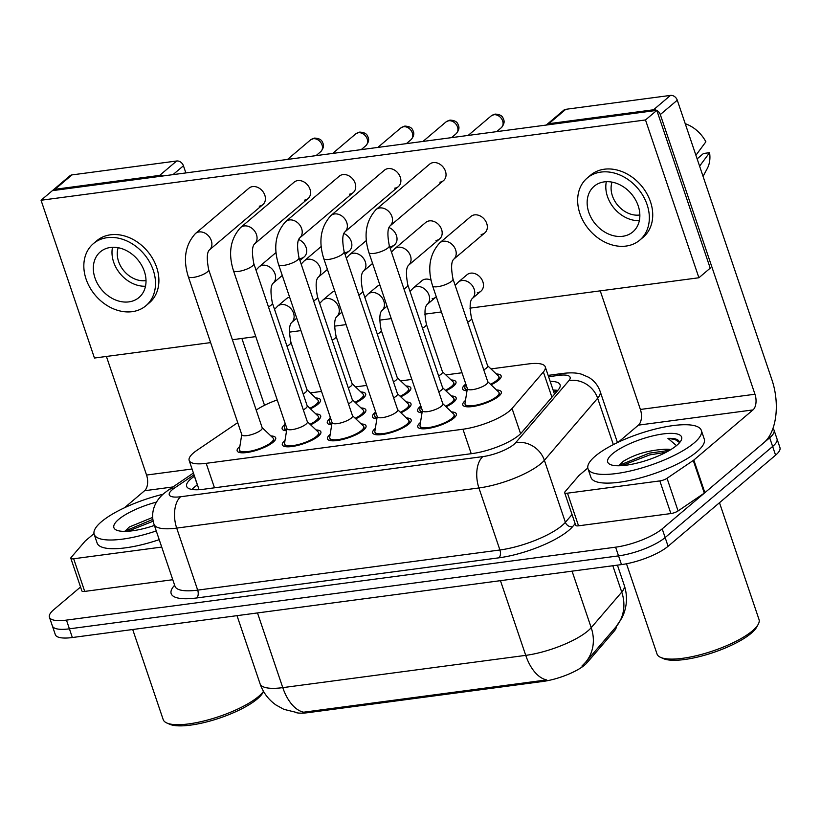<?xml version="1.0" encoding="UTF-8"?>
<svg xmlns="http://www.w3.org/2000/svg" width="821" height="821" viewBox="0 0 821 821"><rect width="100%" height="100%" fill="white"/><g stroke="black" fill="none" stroke-linecap="round" stroke-linejoin="round"><path stroke-width="1.23" d="M315.675 397.959A20.34 5.675 161.3 0 1 320.518 399.878A20.34 5.675 161.3 0 1 318.045 404.168A20.34 5.675 161.3 0 1 310.441 408.807M360.83 391.966A20.34 5.675 161.3 0 1 365.673 393.875A20.34 5.675 161.3 0 1 363.2 398.175A20.34 5.675 161.3 0 1 355.596 402.803M405.985 385.962A20.34 5.675 161.3 0 1 410.828 387.881A20.34 5.675 161.3 0 1 408.355 392.171A20.34 5.675 161.3 0 1 400.751 396.81M451.14 379.969A20.34 5.675 161.3 0 1 455.983 381.888A20.34 5.675 161.3 0 1 453.51 386.178A20.34 5.675 161.3 0 1 445.906 390.817M467.005 390.827A20.34 5.675 161.3 0 1 462.613 388.928A20.34 5.675 161.3 0 1 465.086 384.639A20.34 5.675 161.3 0 1 465.291 384.464M496.295 373.966A20.34 5.675 161.3 0 1 501.138 375.885A20.34 5.675 161.3 0 1 498.665 380.174A20.34 5.675 161.3 0 1 491.061 384.813M331.705 424.806A20.34 5.675 161.3 0 1 327.312 422.907A20.34 5.675 161.3 0 1 329.785 418.618A20.34 5.675 161.3 0 1 330.001 418.443M361.004 407.945A20.34 5.675 161.3 0 1 365.848 409.864A20.34 5.675 161.3 0 1 363.375 414.153A20.34 5.675 161.3 0 1 355.77 418.792M376.86 418.802A20.34 5.675 161.3 0 1 372.467 416.914A20.34 5.675 161.3 0 1 374.951 412.614A20.34 5.675 161.3 0 1 375.156 412.44M406.159 401.951A20.34 5.675 161.3 0 1 411.003 403.87A20.34 5.675 161.3 0 1 408.53 408.16A20.34 5.675 161.3 0 1 400.925 412.799M422.015 412.809A20.34 5.675 161.3 0 1 417.632 410.911A20.34 5.675 161.3 0 1 420.106 406.621A20.34 5.675 161.3 0 1 420.311 406.446M451.314 395.958A20.34 5.675 161.3 0 1 456.158 397.867A20.34 5.675 161.3 0 1 453.685 402.157A20.34 5.675 161.3 0 1 446.08 406.795M286.55 430.799A20.34 5.675 161.3 0 1 282.157 428.901A20.34 5.675 161.3 0 1 284.63 424.611A20.34 5.675 161.3 0 1 284.846 424.436M315.849 413.948A20.34 5.675 161.3 0 1 320.693 415.867A20.34 5.675 161.3 0 1 318.22 420.157A20.34 5.675 161.3 0 1 310.605 424.796M496.469 389.954A20.34 5.675 161.3 0 1 501.313 391.874A20.34 5.675 161.3 0 1 498.84 396.163A20.34 5.675 161.3 0 1 477.955 405.492A20.34 5.675 161.3 0 1 462.787 404.917A20.34 5.675 161.3 0 1 465.261 400.627A20.34 5.675 161.3 0 1 465.466 400.453M270.868 435.93A20.34 5.675 161.3 0 1 275.702 437.85A20.34 5.675 161.3 0 1 273.229 442.139A20.34 5.675 161.3 0 1 252.355 451.468A20.34 5.675 161.3 0 1 237.177 450.893A20.34 5.675 161.3 0 1 239.65 446.603A20.34 5.675 161.3 0 1 239.865 446.429M316.023 429.937A20.34 5.675 161.3 0 1 320.867 431.846A20.34 5.675 161.3 0 1 318.384 436.146A20.34 5.675 161.3 0 1 297.51 445.464A20.34 5.675 161.3 0 1 282.332 444.89A20.34 5.675 161.3 0 1 284.805 440.6A20.34 5.675 161.3 0 1 285.02 440.425M361.178 423.934A20.34 5.675 161.3 0 1 366.022 425.853A20.34 5.675 161.3 0 1 363.549 430.142A20.34 5.675 161.3 0 1 342.665 439.471A20.34 5.675 161.3 0 1 327.487 438.896A20.34 5.675 161.3 0 1 329.96 434.607A20.34 5.675 161.3 0 1 330.175 434.432M406.333 417.94A20.34 5.675 161.3 0 1 411.177 419.859A20.34 5.675 161.3 0 1 408.704 424.149A20.34 5.675 161.3 0 1 387.82 433.467A20.34 5.675 161.3 0 1 372.642 432.893A20.34 5.675 161.3 0 1 375.115 428.603A20.34 5.675 161.3 0 1 375.33 428.429M451.488 411.937A20.34 5.675 161.3 0 1 456.332 413.856A20.34 5.675 161.3 0 1 453.859 418.146A20.34 5.675 161.3 0 1 432.975 427.474A20.34 5.675 161.3 0 1 417.797 426.899A20.34 5.675 161.3 0 1 420.28 422.61A20.34 5.675 161.3 0 1 420.485 422.435M237.721 422.63L196.937 450.329A35.888 10.016 -18.7 0 0 193.54 452.884A35.888 10.016 -18.7 0 0 189.169 460.458A35.888 10.016 -18.7 0 0 206.194 463.331L462.952 429.229A35.888 10.016 -18.7 0 0 512.047 408.478L543.379 371.964A35.888 10.016 -18.7 0 0 545.247 366.833A35.888 10.016 -18.7 0 0 528.221 363.96L490.968 368.906M295.365 712.433A32.296 9.01 -18.7 0 0 307.752 712.69L542.814 681.471A32.296 9.01 -18.7 0 0 587.005 662.793L614.426 630.846A32.296 9.01 -18.7 0 0 616.202 626.608M277.221 399.93A35.888 10.016 -18.7 0 0 256.203 410.069M462.007 372.755L445.813 374.91M411.834 379.415L400.658 380.903M366.679 385.418L355.503 386.907M321.524 391.412L310.348 392.9M297.223 712.628L283.892 709.344L275.989 704.993C268.436 699.636 263.13 692.575 260.072 683.801A47.854 13.352 -18.7 0 0 282.773 687.639A41.871 23.183 82.4 0 0 303.678 712.197L546.642 679.921A41.871 23.183 -97.6 0 1 525.738 655.363A47.854 13.352 -18.7 0 0 587.867 630.938A47.854 13.352 -18.7 0 0 591.202 627.685L621.743 592.095A47.854 13.352 -18.7 0 0 624.237 585.25L617.423 565.125M772.869 428.634A35.888 10.016 161.3 0 1 774.059 430.194A35.888 10.016 161.3 0 1 769.688 437.767L662.198 528.857L665.143 537.56A35.888 10.016 161.3 0 1 618.541 555.879L69.405 628.824A35.888 10.016 161.3 0 1 52.38 625.941A35.888 10.016 161.3 0 0 69.405 628.824L618.541 555.879A35.888 10.016 161.3 0 0 665.143 537.56L772.633 446.47L665.143 537.56L668.089 546.273A35.888 10.016 161.3 0 1 621.487 564.591L72.351 637.527A35.888 10.016 161.3 0 1 55.325 634.654L49.434 617.238A35.888 10.016 161.3 0 1 53.796 609.664L80.54 587.005M774.059 430.194L777.005 438.896A35.888 10.016 161.3 0 1 772.633 446.47A35.888 10.016 161.3 0 0 777.005 438.896L779.95 447.609A35.888 10.016 161.3 0 1 775.588 455.173L668.089 546.273M581.904 666.067L585.496 662.393A41.871 36.381 -139.4 0 0 591.202 627.685L572.063 571.149M194.495 476.18L194.403 476.242A35.888 10.016 -18.7 0 0 191.006 478.797A35.888 10.016 -18.7 0 0 186.644 486.371A35.888 10.016 -18.7 0 0 203.659 489.244L472.291 453.561A35.888 10.016 -18.7 0 0 521.397 432.8L558.208 389.913A35.888 10.016 -18.7 0 0 560.076 384.782A35.888 10.016 -18.7 0 0 550.173 381.375M191.909 489.439A35.888 10.016 161.3 0 1 193.951 487.5A35.888 10.016 161.3 0 1 197.348 484.944L197.44 484.883M662.198 528.857A35.888 10.016 161.3 0 1 615.596 547.176L66.46 620.112A35.888 10.016 161.3 0 1 49.434 617.238M553.118 390.078A35.888 10.016 161.3 0 1 557.777 390.416M422.374 410.562L420.013 425.381A17.949 5.008 -18.7 0 0 420.065 426.13A17.949 5.008 -18.7 0 0 433.457 426.633A17.949 5.008 -18.7 0 0 451.878 418.412A17.949 5.008 -18.7 0 0 454.064 414.626A17.949 5.008 -18.7 0 0 453.654 414L442.776 403.655M422.446 410.767A10.765 3.007 -18.7 0 0 430.481 411.075A10.765 3.007 -18.7 0 0 441.534 406.138A10.765 3.007 -18.7 0 0 442.847 403.87L389.287 245.643A10.765 3.007 -18.7 0 1 387.984 247.921A10.765 3.007 -18.7 0 1 374.571 253.33A10.765 3.007 -18.7 0 1 368.896 252.55L422.446 410.767M467.354 388.579L464.994 403.398A17.949 5.008 -18.7 0 0 465.045 404.148A17.949 5.008 -18.7 0 0 478.438 404.65A17.949 5.008 -18.7 0 0 496.859 396.43A17.949 5.008 -18.7 0 0 499.045 392.643A17.949 5.008 -18.7 0 0 498.634 392.007L487.756 381.673M467.426 388.785A10.765 3.007 -18.7 0 0 475.462 389.092A10.765 3.007 -18.7 0 0 486.514 384.156A10.765 3.007 -18.7 0 0 487.828 381.878L452.987 278.945A10.765 3.007 -18.7 0 1 451.673 281.213A10.765 3.007 -18.7 0 1 438.26 286.621A10.765 3.007 -18.7 0 1 432.585 285.841L467.426 388.785M465.507 383.109L464.819 387.409A17.949 5.008 -18.7 0 0 464.881 388.159A17.949 5.008 -18.7 0 0 467.19 389.636M490.496 384.279A17.949 5.008 -18.7 0 0 496.684 380.441A17.949 5.008 -18.7 0 0 498.87 376.654A17.949 5.008 -18.7 0 0 498.46 376.028L487.582 365.684M483.764 369.881A10.765 3.007 -18.7 0 0 486.34 368.167A10.765 3.007 -18.7 0 0 487.653 365.899L471.521 318.23A10.765 3.007 -18.7 0 1 470.207 320.508A10.765 3.007 -18.7 0 1 467.631 322.222M377.219 416.565L374.858 431.384A17.949 5.008 -18.7 0 0 374.91 432.133A17.949 5.008 -18.7 0 0 388.302 432.636A17.949 5.008 -18.7 0 0 406.723 424.406A17.949 5.008 -18.7 0 0 408.909 420.619A17.949 5.008 -18.7 0 0 408.499 419.993L397.621 409.658M377.291 416.77A10.765 3.007 -18.7 0 0 385.326 417.078A10.765 3.007 -18.7 0 0 396.379 412.132A10.765 3.007 -18.7 0 0 397.692 409.864L344.132 251.647A10.765 3.007 -18.7 0 1 342.819 253.915A10.765 3.007 -18.7 0 1 329.416 259.323A10.765 3.007 -18.7 0 1 323.741 258.543L377.291 416.77M332.064 422.558L329.703 437.377A17.949 5.008 -18.7 0 0 329.755 438.127A17.949 5.008 -18.7 0 0 343.147 438.63A17.949 5.008 -18.7 0 0 361.568 430.409A17.949 5.008 -18.7 0 0 363.754 426.622A17.949 5.008 -18.7 0 0 363.334 425.996L352.466 415.652M332.136 422.764A10.765 3.007 -18.7 0 0 340.171 423.072A10.765 3.007 -18.7 0 0 351.224 418.135A10.765 3.007 -18.7 0 0 352.537 415.867L298.977 257.64A10.765 3.007 -18.7 0 1 297.664 259.908A10.765 3.007 -18.7 0 1 284.251 265.327A10.765 3.007 -18.7 0 1 278.576 264.547L332.136 422.764M286.909 428.562L284.548 443.371A17.949 5.008 -18.7 0 0 284.6 444.12A17.949 5.008 -18.7 0 0 297.992 444.633A17.949 5.008 -18.7 0 0 316.413 436.403A17.949 5.008 -18.7 0 0 318.599 432.616A17.949 5.008 -18.7 0 0 318.179 431.99L307.311 421.655M286.981 428.767A10.765 3.007 -18.7 0 0 295.016 429.065A10.765 3.007 -18.7 0 0 306.069 424.129A10.765 3.007 -18.7 0 0 307.382 421.861L253.822 263.644A10.765 3.007 -18.7 0 1 252.509 265.912A10.765 3.007 -18.7 0 1 239.096 271.32A10.765 3.007 -18.7 0 1 233.421 270.54L286.981 428.767M241.754 434.555L239.393 449.374A17.949 5.008 -18.7 0 0 239.445 450.124A17.949 5.008 -18.7 0 0 252.837 450.626A17.949 5.008 -18.7 0 0 271.258 442.406A17.949 5.008 -18.7 0 0 273.444 438.619A17.949 5.008 -18.7 0 0 273.024 437.983L262.156 427.649M241.826 434.761A10.765 3.007 -18.7 0 0 249.861 435.068A10.765 3.007 -18.7 0 0 260.914 430.132A10.765 3.007 -18.7 0 0 262.217 427.854L208.667 269.637A10.765 3.007 -18.7 0 1 207.354 271.905A10.765 3.007 -18.7 0 1 193.941 277.324A10.765 3.007 -18.7 0 1 188.266 276.544L241.826 434.761M420.526 405.102L419.839 409.392A17.949 5.008 -18.7 0 0 419.89 410.141A17.949 5.008 -18.7 0 0 422.21 411.619M445.516 406.262A17.949 5.008 -18.7 0 0 451.704 402.423A17.949 5.008 -18.7 0 0 453.89 398.637A17.949 5.008 -18.7 0 0 453.479 398.011L442.601 387.676M438.783 391.863A10.765 3.007 -18.7 0 0 441.359 390.149A10.765 3.007 -18.7 0 0 442.673 387.881L407.821 284.938A10.765 3.007 -18.7 0 1 406.518 287.206A10.765 3.007 -18.7 0 1 403.942 288.92M375.371 411.095L374.684 415.395A17.949 5.008 -18.7 0 0 374.735 416.144A17.949 5.008 -18.7 0 0 377.055 417.612M400.361 412.265A17.949 5.008 -18.7 0 0 406.549 408.417A17.949 5.008 -18.7 0 0 408.735 404.64A17.949 5.008 -18.7 0 0 408.324 404.004L397.446 393.67M393.628 397.867A10.765 3.007 -18.7 0 0 396.204 396.153A10.765 3.007 -18.7 0 0 397.518 393.875L362.666 290.932A10.765 3.007 -18.7 0 1 361.363 293.21A10.765 3.007 -18.7 0 1 358.787 294.924M330.216 417.089L329.529 421.389A17.949 5.008 -18.7 0 0 329.58 422.138A17.949 5.008 -18.7 0 0 331.9 423.615M355.206 418.258A17.949 5.008 -18.7 0 0 361.394 414.42A17.949 5.008 -18.7 0 0 363.58 410.633A17.949 5.008 -18.7 0 0 363.169 410.007L352.291 399.673M348.473 403.86A10.765 3.007 -18.7 0 0 351.049 402.146A10.765 3.007 -18.7 0 0 352.363 399.878L317.511 296.935A10.765 3.007 -18.7 0 1 316.208 299.203A10.765 3.007 -18.7 0 1 313.632 300.917M445.341 390.283A17.949 5.008 -18.7 0 0 451.529 386.434A17.949 5.008 -18.7 0 0 453.715 382.648A17.949 5.008 -18.7 0 0 453.305 382.022L442.427 371.687M438.609 375.885A10.765 3.007 -18.7 0 0 441.185 374.16A10.765 3.007 -18.7 0 0 442.498 371.892L426.366 324.233A10.765 3.007 -18.7 0 1 425.052 326.501A10.765 3.007 -18.7 0 1 422.476 328.215M161.716 547.073L73.664 558.762L84.707 591.407A5.983 1.673 161.3 0 1 81.874 590.935L70.822 558.29A5.983 1.673 -18.7 0 0 73.664 558.762M172.769 579.718L84.707 591.407M52.975 190.164L69.939 175.786A5.983 4.69 49.7 0 1 71.971 174.904L54.997 189.292A5.983 4.69 -130.3 0 0 52.975 190.164A5.983 4.69 -130.3 0 0 52.503 190.646M162.845 175.981A5.983 4.69 -130.3 0 0 159.685 175.386L176.659 160.998L71.971 174.904M176.659 160.998A5.983 4.69 49.7 0 1 183.442 165.78L172.995 174.637M264.516 405.297L241.887 338.457M185.864 172.933L183.442 165.78M159.685 175.386L54.997 189.292M106.412 356.447L146.559 475.051A11.966 6.619 -97.6 0 1 144.588 490.722L124.464 507.778M93.994 533.599L85.425 540.854A5.983 1.673 -18.7 0 0 85.015 541.265L71.14 557.428A5.983 1.673 -18.7 0 0 70.822 558.29M659.838 480.911A5.983 1.673 -18.7 0 0 667.042 478.284L693.263 460.468A5.983 1.673 -18.7 0 0 693.827 460.047L704.88 492.692A5.983 1.673 161.3 0 1 704.305 493.113L678.084 510.929A5.983 1.673 161.3 0 1 670.89 513.556L659.838 480.911L567.485 493.175L578.538 525.82A5.983 1.673 161.3 0 1 575.706 525.337L564.653 492.692A5.983 1.673 -18.7 0 0 567.485 493.175M670.89 513.556L578.538 525.82M704.88 492.692L764.033 442.56A47.854 26.488 82.4 0 0 771.935 379.856L677.274 100.193L660.3 114.571L754.961 394.234A11.966 6.619 -97.6 0 1 752.98 409.915L693.827 460.047M546.796 124.576L563.77 110.188A5.983 4.69 49.7 0 1 565.802 109.306L548.828 123.694A5.983 4.69 -130.3 0 0 546.796 124.576A5.983 4.69 -130.3 0 0 546.334 125.049M656.677 110.394A5.983 4.69 -130.3 0 0 653.516 109.788L670.49 95.4L565.802 109.306M670.49 95.4A5.983 4.69 49.7 0 1 677.274 100.193M653.516 109.788L548.828 123.694M600.243 290.85L640.39 409.453A11.966 6.619 -97.6 0 1 638.42 425.134L618.295 442.18M660.3 114.571A5.983 4.69 -130.3 0 0 656.851 110.486M587.815 468.011L579.257 475.267A5.983 1.673 -18.7 0 0 578.846 475.667L564.961 491.841A5.983 1.673 -18.7 0 0 564.653 492.692M156.257 530.941A59.82 16.687 161.3 0 1 94.179 534.338A59.82 16.687 161.3 0 1 101.455 521.725A59.82 16.687 161.3 0 1 162.999 494.263M159.202 539.654A59.82 16.687 161.3 0 1 97.124 543.05L94.179 534.338M263.49 691.354A53.837 15.024 161.3 0 1 258.636 696.424A53.837 15.024 161.3 0 1 210.833 719.124A53.837 15.024 161.3 0 1 166.796 722.983A53.837 15.024 161.3 0 1 163.194 719.586L132.704 629.512M263.551 691.467L262.884 692.678A51.446 14.347 161.3 0 1 257.394 698.866A51.446 14.347 161.3 0 1 211.715 720.551A51.446 14.347 161.3 0 1 169.639 724.235L166.796 722.983M152.675 517.404L129.328 526.99L124.833 531.372M154.399 525.45A39.008 10.878 161.3 0 1 116.49 530.12A39.008 10.878 161.3 0 1 118.635 519.436A39.008 10.878 161.3 0 1 156.503 502.103M153.168 521.202L127.881 531.249M152.86 519.395L124.977 531.084M694.043 443.012A59.82 16.687 161.3 0 1 632.632 470.433A59.82 16.687 161.3 0 1 588 468.75A59.82 16.687 161.3 0 1 595.276 456.127A59.82 16.687 161.3 0 1 656.697 428.706A59.82 16.687 161.3 0 1 701.319 430.389A59.82 16.687 161.3 0 1 694.043 443.012M701.319 430.389L704.264 439.091A59.82 16.687 161.3 0 1 696.988 451.714A59.82 16.687 161.3 0 1 635.577 479.136A59.82 16.687 161.3 0 1 590.956 477.453L588 468.75M719.483 502.709L759.004 619.475A53.837 15.024 161.3 0 1 758.204 624.35A53.837 15.024 161.3 0 1 752.457 630.836A53.837 15.024 161.3 0 1 704.654 653.526A53.837 15.024 161.3 0 1 660.618 657.385A53.837 15.024 161.3 0 1 657.026 653.998L626.485 563.76M758.204 624.35L756.716 627.08A51.446 14.347 161.3 0 1 751.225 633.268A51.446 14.347 161.3 0 1 705.547 654.963A51.446 14.347 161.3 0 1 663.46 658.647L660.618 657.385M669.782 450.216L662.691 449.426C647.42 450.575 634.243 454.567 623.16 461.402L618.654 465.774M612.456 453.849A39.008 10.878 161.3 0 1 657.754 434.812A39.008 10.878 161.3 0 1 681.03 440.6A39.008 10.878 161.3 0 1 676.863 445.29A39.008 10.878 161.3 0 1 642.227 461.73A39.008 10.878 161.3 0 1 610.321 464.532A39.008 10.878 161.3 0 1 612.456 453.849M679.275 442.981L679.224 441.667M679.316 442.037C678.659 439.358 674.862 438.137 667.935 438.352L676.473 445.618M662.691 449.426A27.042 7.543 161.3 0 1 670.767 449.621M666.139 452.248L649.832 454.875L621.713 465.661M679.326 442.365L675.057 439.492L667.935 438.352M669.495 450.39L649.247 453.151L618.808 465.486M289.639 297.212A10.765 8.446 -130.3 0 0 286.396 298.731L277.683 306.11A10.765 8.446 49.7 0 1 281.336 304.529A10.765 8.446 49.7 0 1 281.901 304.478A10.765 8.446 49.7 0 1 292.687 311.2A10.765 8.446 49.7 0 1 291.609 322.53L296.74 318.189M334.794 291.219A10.765 8.446 -130.3 0 0 331.551 292.728L322.838 300.117A10.765 8.446 49.7 0 1 326.491 298.536A10.765 8.446 49.7 0 1 327.056 298.475A10.765 8.446 49.7 0 1 337.841 305.196A10.765 8.446 49.7 0 1 336.774 316.537L341.895 312.196M379.949 285.215A10.765 8.446 -130.3 0 0 376.706 286.734L367.993 294.113A10.765 8.446 49.7 0 1 371.646 292.533A10.765 8.446 49.7 0 1 372.211 292.481A10.765 8.446 49.7 0 1 382.997 299.203A10.765 8.446 49.7 0 1 381.929 310.543L387.05 306.192M431.025 280.156A10.765 8.446 -130.3 0 0 425.514 279.15A10.765 8.446 -130.3 0 0 421.861 280.731L413.158 288.12A10.765 8.446 49.7 0 1 416.801 286.539A10.765 8.446 49.7 0 1 417.366 286.478A10.765 8.446 49.7 0 1 428.152 293.21A10.765 8.446 49.7 0 1 427.084 304.54L435.787 297.161A10.765 8.446 -130.3 0 0 436.269 296.72M470.669 273.157A10.765 8.446 -130.3 0 0 467.026 274.737L458.313 282.116A10.765 8.446 49.7 0 1 461.956 280.536A10.765 8.446 49.7 0 1 462.521 280.484A10.765 8.446 49.7 0 1 473.307 287.206A10.765 8.446 49.7 0 1 472.239 298.546L480.942 291.168A10.765 8.446 -130.3 0 0 481.865 279.54A10.765 8.446 -130.3 0 0 470.669 273.157M429.383 220.88A10.765 8.446 -130.3 0 0 425.73 222.45L394.614 248.825A10.765 8.446 49.7 0 1 398.257 247.244A10.765 8.446 49.7 0 1 398.821 247.193A10.765 8.446 49.7 0 1 409.617 253.915A10.765 8.446 49.7 0 1 408.54 265.245L439.656 238.88A10.765 8.446 -130.3 0 0 440.579 227.253A10.765 8.446 -130.3 0 0 429.383 220.88M259.251 206.174A10.765 8.446 -130.3 0 0 262.894 204.593A10.765 8.446 -130.3 0 0 263.818 192.966A10.765 8.446 -130.3 0 0 252.622 186.593A10.765 8.446 -130.3 0 0 248.979 188.163L195.46 233.523A10.765 8.446 49.7 0 1 199.103 231.943A10.765 8.446 49.7 0 1 199.667 231.891A10.765 8.446 49.7 0 1 210.453 238.613A10.765 8.446 49.7 0 1 209.386 249.943C206.871 252.396 206.635 258.954 208.667 269.637M304.406 200.18A10.765 8.446 -130.3 0 0 308.049 198.6A10.765 8.446 -130.3 0 0 308.973 186.972A10.765 8.446 -130.3 0 0 297.777 180.589A10.765 8.446 -130.3 0 0 294.134 182.17L240.615 227.52A10.765 8.446 49.7 0 1 244.258 225.949A10.765 8.446 49.7 0 1 244.822 225.888A10.765 8.446 49.7 0 1 255.608 232.61A10.765 8.446 49.7 0 1 254.541 243.95C252.026 246.392 251.79 252.96 253.822 263.644M349.561 194.177A10.765 8.446 -130.3 0 0 353.204 192.596A10.765 8.446 -130.3 0 0 354.128 180.969A10.765 8.446 -130.3 0 0 342.932 174.596A10.765 8.446 -130.3 0 0 339.289 176.176L285.77 221.526A10.765 8.446 49.7 0 1 289.413 219.946A10.765 8.446 49.7 0 1 289.977 219.895A10.765 8.446 49.7 0 1 300.773 226.617A10.765 8.446 49.7 0 1 299.696 237.946C297.181 240.399 296.945 246.957 298.977 257.64M394.716 188.183A10.765 8.446 -130.3 0 0 398.37 186.603A10.765 8.446 -130.3 0 0 399.283 174.976A10.765 8.446 -130.3 0 0 388.087 168.592A10.765 8.446 -130.3 0 0 384.444 170.173L330.925 215.533A10.765 8.446 49.7 0 1 334.568 213.953A10.765 8.446 49.7 0 1 335.132 213.891A10.765 8.446 49.7 0 1 345.928 220.613A10.765 8.446 49.7 0 1 344.851 231.953C342.347 234.396 342.1 240.964 344.132 251.647M474.538 214.876A10.765 8.446 -130.3 0 0 470.885 216.457L439.769 242.821A10.765 8.446 49.7 0 1 443.422 241.251A10.765 8.446 49.7 0 1 443.987 241.189A10.765 8.446 49.7 0 1 454.772 247.911A10.765 8.446 49.7 0 1 453.695 259.251L484.811 232.887A10.765 8.446 -130.3 0 0 485.734 221.26A10.765 8.446 -130.3 0 0 474.538 214.876M439.871 182.18A10.765 8.446 -130.3 0 0 443.525 180.599A10.765 8.446 -130.3 0 0 444.438 168.972A10.765 8.446 -130.3 0 0 433.242 162.599A10.765 8.446 -130.3 0 0 429.599 164.179L376.08 209.529A10.765 8.446 49.7 0 1 379.723 207.949A10.765 8.446 49.7 0 1 380.287 207.898A10.765 8.446 49.7 0 1 391.083 214.62A10.765 8.446 49.7 0 1 390.006 225.949C387.502 228.402 387.255 234.97 389.287 245.643M432.144 298.741A10.765 8.446 -130.3 0 0 435.787 297.161M300.537 258.461A10.765 8.446 -130.3 0 0 304.191 256.881A10.765 8.446 -130.3 0 0 306.192 247.726A10.765 8.446 -130.3 0 0 298.741 239.568M390.858 246.464A10.765 8.446 -130.3 0 0 394.501 244.884A10.765 8.446 -130.3 0 0 396.512 235.73A10.765 8.446 -130.3 0 0 389.051 227.571M481.168 234.467A10.765 8.446 -130.3 0 0 484.811 232.887M469.899 308.162L698.907 277.755L645.501 119.958L41.05 200.252L94.456 358.038L210.628 342.603M232.384 339.72L255.783 336.61M289.279 332.156L300.938 330.606M334.434 326.163L346.103 324.613M379.589 320.159L391.258 318.61M424.744 314.166L441.421 311.949M436.013 240.461A10.765 8.446 -130.3 0 0 439.656 238.88M345.692 252.458A10.765 8.446 -130.3 0 0 349.346 250.877A10.765 8.446 -130.3 0 0 351.347 241.733A10.765 8.446 -130.3 0 0 343.896 233.564M477.299 292.748A10.765 8.446 -130.3 0 0 480.942 291.168M698.907 277.755L710.216 268.159L656.81 110.373L52.37 190.657L41.05 200.252M645.501 119.958L656.81 110.373M110.455 247.47A29.905 23.47 -130.3 0 0 100.336 251.852A29.905 23.47 -130.3 0 0 97.781 284.158A29.905 23.47 -130.3 0 0 128.876 301.882A29.905 23.47 -130.3 0 0 139.006 297.489A29.905 23.47 -130.3 0 0 141.561 265.193A29.905 23.47 -130.3 0 0 110.455 247.47M112.508 247.295A29.905 23.47 -130.3 0 0 145.502 286.231M118.173 247.716A23.922 18.78 -130.3 0 0 123.889 270.848A23.922 18.78 -130.3 0 0 145.707 280.618A23.922 18.78 -130.3 0 0 146.015 280.566M145.964 305.699L149.36 302.826A40.67 31.916 -130.3 0 0 152.839 258.902A40.67 31.916 -130.3 0 0 110.537 234.796A40.67 31.916 -130.3 0 0 96.765 240.769L93.368 243.642A40.67 31.916 -130.3 0 0 89.9 287.566A40.67 31.916 -130.3 0 0 132.191 311.672A40.67 31.916 -130.3 0 0 145.964 305.699A40.67 31.916 -130.3 0 0 149.443 261.776A40.67 31.916 -130.3 0 0 107.141 237.68A40.67 31.916 -130.3 0 0 93.368 243.642M604.287 181.872A29.905 23.47 -130.3 0 0 594.158 186.264A29.905 23.47 -130.3 0 0 591.602 218.56A29.905 23.47 -130.3 0 0 622.708 236.284A29.905 23.47 -130.3 0 0 632.837 231.902A29.905 23.47 -130.3 0 0 635.392 199.595A29.905 23.47 -130.3 0 0 604.287 181.872M606.329 181.698A29.905 23.47 -130.3 0 0 639.333 220.644M612.004 182.118A23.922 18.78 -130.3 0 0 617.72 205.25A23.922 18.78 -130.3 0 0 639.538 215.02A23.922 18.78 -130.3 0 0 639.846 214.979M639.795 240.112L643.192 237.238A40.67 31.916 -130.3 0 0 646.661 193.304A40.67 31.916 -130.3 0 0 604.369 169.208A40.67 31.916 -130.3 0 0 590.597 175.171L587.2 178.044A40.67 31.916 -130.3 0 0 583.721 221.978A40.67 31.916 -130.3 0 0 626.023 246.074A40.67 31.916 -130.3 0 0 639.795 240.112A40.67 31.916 -130.3 0 0 643.274 196.178A40.67 31.916 -130.3 0 0 600.972 172.082A40.67 31.916 -130.3 0 0 587.2 178.044M699.625 166.232A39.48 30.982 -130.3 0 0 699.605 166.129L709.56 152.685L703.484 153.486L697.132 158.874M685.217 123.684A31.106 24.404 -130.3 0 1 705.875 141.797L695.91 155.261A39.48 30.982 -130.3 0 0 695.869 155.148M703.053 176.382L707.23 168.603A31.106 24.404 -130.3 0 0 709.56 152.685M285.061 423.092L284.374 427.392A17.949 5.008 -18.7 0 0 284.425 428.141A17.949 5.008 -18.7 0 0 286.745 429.609M310.051 424.262A17.949 5.008 -18.7 0 0 316.239 420.414A17.949 5.008 -18.7 0 0 318.425 416.627A17.949 5.008 -18.7 0 0 318.004 416.001L307.136 405.666M303.318 409.864A10.765 3.007 -18.7 0 0 305.894 408.15A10.765 3.007 -18.7 0 0 307.208 405.872L272.356 302.928A10.765 3.007 -18.7 0 1 271.053 305.207A10.765 3.007 -18.7 0 1 268.467 306.921M400.186 396.276A17.949 5.008 -18.7 0 0 406.374 392.438A17.949 5.008 -18.7 0 0 408.56 388.651A17.949 5.008 -18.7 0 0 408.15 388.025L397.272 377.681M393.454 381.878A10.765 3.007 -18.7 0 0 396.03 380.164A10.765 3.007 -18.7 0 0 397.343 377.896L381.211 330.227A10.765 3.007 -18.7 0 1 379.897 332.505A10.765 3.007 -18.7 0 1 377.321 334.219M355.031 402.269A17.949 5.008 -18.7 0 0 361.219 398.431A17.949 5.008 -18.7 0 0 363.405 394.644A17.949 5.008 -18.7 0 0 362.995 394.018L352.117 383.684M348.299 387.881A10.765 3.007 -18.7 0 0 350.875 386.157A10.765 3.007 -18.7 0 0 352.188 383.889L336.056 336.23A10.765 3.007 -18.7 0 1 334.742 338.498A10.765 3.007 -18.7 0 1 332.166 340.212M309.876 408.273A17.949 5.008 -18.7 0 0 316.064 404.435A17.949 5.008 -18.7 0 0 318.25 400.648A17.949 5.008 -18.7 0 0 317.84 400.012L306.962 389.677M303.144 393.875A10.765 3.007 -18.7 0 0 305.72 392.161A10.765 3.007 -18.7 0 0 307.033 389.883L290.901 342.224A10.765 3.007 -18.7 0 1 289.587 344.492A10.765 3.007 -18.7 0 1 287.011 346.216M542.814 681.471L542.455 680.404M587.005 662.793L586.481 661.233M614.426 630.846L613.892 629.297M307.752 712.69L307.393 711.622M214.476 487.807L206.194 463.331M551.928 397.231L543.379 371.964M520.586 433.683L512.047 408.478M471.233 453.705L462.952 429.229M624.237 585.25C627.347 594.773 627.203 604.235 623.816 613.615L621.979 617.854L616.037 626.803A41.871 36.381 -139.4 0 0 621.743 592.095L612.825 565.741M257.486 612.938L282.773 687.639L525.738 655.363L500.451 580.663M621.487 564.591L615.596 547.176M72.351 637.527L66.46 620.112M775.588 455.173L769.688 437.767M194.023 474.795L174.473 488.074A23.922 6.671 -18.7 0 0 172.205 489.778A23.922 6.671 -18.7 0 0 180.641 496.746L482.871 456.599A23.922 6.671 -18.7 0 0 513.936 444.387A23.922 6.671 -18.7 0 0 515.598 442.765L568.861 380.708A23.922 6.671 -18.7 0 0 558.752 375.371L548.592 376.716M617.464 442.581L600.13 391.381A47.854 13.352 161.3 0 1 597.647 398.226L544.385 460.283A47.854 13.352 161.3 0 1 541.06 463.526A47.854 13.352 161.3 0 1 478.92 487.961L176.7 528.098A47.854 13.352 161.3 0 1 153.999 524.26L174.996 586.286A47.854 13.352 -18.7 0 0 197.687 590.125L499.917 549.988A47.854 13.352 -18.7 0 0 562.046 525.553A47.854 13.352 -18.7 0 0 565.382 522.31L572.042 514.541M575.141 523.695L572.576 526.682A53.837 15.024 161.3 0 1 498.922 557.818L196.701 597.965A5.983 3.315 82.4 0 0 197.687 590.125L176.7 528.098A23.922 13.249 -97.6 0 1 180.641 496.746M572.576 526.682A5.983 5.193 40.6 0 1 565.382 522.31L544.385 460.283A23.922 20.792 -139.4 0 0 515.598 442.765M196.701 597.965A53.837 15.024 161.3 0 1 174.627 585.219M482.871 456.599A23.922 13.249 -97.6 0 0 478.92 487.961L499.917 549.988A5.983 3.315 82.4 0 1 498.922 557.818M568.861 380.708A23.922 20.792 -139.4 0 1 597.647 398.226L613.349 444.613M558.752 375.371A23.922 13.249 -97.6 0 1 562.97 373.411L548.141 375.382M174.473 488.074A23.922 16.194 -124.2 0 0 168.397 490.045L193.428 473.04M197.348 484.944L194.403 476.242M501.272 127.737C503.868 124.792 504.679 122.093 503.714 119.64C502.863 117.834 502.626 114.56 495.227 114.098L491.225 115.874A7.779 6.106 49.7 0 1 493.852 114.735A7.779 6.106 49.7 0 1 501.939 119.343A7.779 6.106 49.7 0 1 501.272 127.737L496.674 131.647M495.227 114.098A7.779 4.3 82.4 0 0 493.852 114.735M456.117 133.741C458.703 130.796 459.524 128.086 458.559 125.644C457.708 123.838 457.471 120.564 450.072 120.102L446.06 121.877A7.779 6.106 49.7 0 1 448.697 120.738A7.779 6.106 49.7 0 1 456.784 125.346A7.779 6.106 49.7 0 1 456.117 133.741L451.509 137.641M450.072 120.102A7.779 4.3 82.4 0 0 448.697 120.738M410.962 139.734C413.548 136.789 414.369 134.09 413.404 131.637C412.542 129.831 412.316 126.557 404.917 126.095L400.905 127.871A7.779 6.106 49.7 0 1 403.542 126.732A7.779 6.106 49.7 0 1 411.629 131.339A7.779 6.106 49.7 0 1 410.962 139.734L406.354 143.644M404.917 126.095A7.779 4.3 82.4 0 0 403.542 126.732M365.807 145.738C368.393 142.782 369.214 140.083 368.249 137.63C367.387 135.834 367.161 132.561 359.752 132.099L355.75 133.874A7.779 6.106 49.7 0 1 358.387 132.735A7.779 6.106 49.7 0 1 366.474 137.333A7.779 6.106 49.7 0 1 365.807 145.738L361.199 149.638M359.752 132.099A7.779 4.3 82.4 0 0 358.387 132.735M320.652 151.731C323.238 148.786 324.059 146.087 323.094 143.634C322.232 141.828 322.006 138.554 314.597 138.092L310.595 139.868A7.779 6.106 49.7 0 1 313.232 138.728A7.779 6.106 49.7 0 1 321.319 143.336A7.779 6.106 49.7 0 1 320.652 151.731L316.044 155.641M314.597 138.092A7.779 4.3 82.4 0 0 313.232 138.728M346.318 258.102L349.459 254.818A10.765 8.446 49.7 0 1 353.102 253.237A10.765 8.446 49.7 0 1 353.666 253.186A10.765 8.446 49.7 0 1 364.462 259.908A10.765 8.446 49.7 0 1 363.385 271.248L372.58 263.449M301.163 264.095L304.304 260.821A10.765 8.446 49.7 0 1 307.947 259.241A10.765 8.446 49.7 0 1 308.511 259.19A10.765 8.446 49.7 0 1 319.307 265.912A10.765 8.446 49.7 0 1 318.23 277.241L327.425 269.452M192.063 469.007L146.559 475.051M172.944 486.956L144.588 490.722M754.961 394.234L640.39 409.453M752.98 409.915L638.42 425.134M704.305 493.113L693.263 460.468M667.042 478.284L678.084 510.929M256.008 270.088L259.149 266.815A10.765 8.446 49.7 0 1 262.792 265.234A10.765 8.446 49.7 0 1 263.356 265.183A10.765 8.446 49.7 0 1 274.152 271.905A10.765 8.446 49.7 0 1 273.075 283.245L282.27 275.445M556.987 391.33L553.549 391.371M199.062 489.696L189.169 460.458M554.514 394.213L545.247 366.833M616.037 626.803L585.496 662.393M260.072 683.801L237.012 615.658M168.397 490.045L164.108 493.288C159.49 497.249 156.288 501.549 154.502 506.198C152.203 512.16 152.029 518.184 153.999 524.26M600.13 391.381C598.006 385.357 594.209 380.667 588.76 377.332L581.617 374.243C576.978 372.755 570.759 372.488 562.97 373.411M420.065 426.13L420.927 428.665M389.996 225.96L443.525 180.599M454.064 414.626L454.916 417.15M376.08 209.529C365.879 220.839 363.477 235.175 368.896 252.55M491.225 115.874L468.144 135.434M465.045 404.148L465.907 406.672M439.769 242.821C429.568 254.13 427.177 268.467 432.585 285.841M499.045 392.643L499.897 395.168M453.695 259.251L453.695 259.251C451.191 261.694 450.955 268.262 452.987 278.945M464.881 388.159L465.733 390.693M458.313 282.116L455.162 285.39M498.87 376.654L499.732 379.179M472.229 298.546L472.239 298.546C469.725 300.989 469.489 307.557 471.521 318.23M374.91 432.133L375.772 434.658M344.841 231.953L398.37 186.603M408.909 420.619L409.761 423.154M330.925 215.533C320.724 226.832 318.322 241.169 323.741 258.543M446.06 121.877L422.989 141.428M329.755 438.127L330.617 440.651M299.686 237.957L353.204 192.596M363.754 426.622L364.606 429.147M285.77 221.526C275.569 232.836 273.167 247.172 278.576 264.547M400.905 127.871L377.834 147.431M284.6 444.12L285.462 446.655M254.531 243.95L308.049 198.6M318.599 432.616L319.451 435.151M240.615 227.52C230.403 238.829 228.012 253.166 233.421 270.54M355.75 133.874L332.679 153.424M239.445 450.124L240.296 452.648M209.376 249.953L262.894 204.593M273.444 438.619L274.296 441.144M195.46 233.523C185.248 244.822 182.857 259.169 188.266 276.544M310.595 139.868L287.514 159.428M419.89 410.141L420.752 412.676M394.614 248.825L391.473 252.098M453.89 398.637L454.742 401.171M408.54 265.255L408.54 265.245C406.036 267.697 405.8 274.255 407.821 284.938M374.735 416.144L375.597 418.669M390.252 248.486L394.501 244.884M408.735 404.64L409.587 407.165M363.385 271.248L363.385 271.248C360.881 273.691 360.645 280.259 362.666 290.932M349.459 254.818L366.361 240.502M329.58 422.138L330.442 424.673M345.097 254.479L349.346 250.877M363.58 410.633L364.432 413.158M318.23 277.252L318.23 277.241C315.726 279.694 315.49 286.252 317.511 296.935M304.304 260.821L321.206 246.495M413.158 288.12L410.007 291.393M453.715 382.648L454.567 385.182M427.074 304.55L427.084 304.54C424.57 306.992 424.334 313.55 426.366 324.233M284.425 428.141L285.287 430.666M299.942 260.483L304.191 256.881M318.425 416.627L319.277 419.162M273.075 283.245L273.075 283.245C270.571 285.687 270.325 292.255 272.356 302.928M259.149 266.815L276.051 252.499M367.993 294.113L364.852 297.387M408.56 388.651L409.412 391.176M381.919 310.543L381.929 310.533C379.415 312.986 379.179 319.554 381.211 330.227M322.838 300.117L319.697 303.39M363.405 394.644L364.257 397.179M336.764 316.537L336.774 316.537C334.26 318.989 334.024 325.547 336.056 336.23M277.683 306.11L274.542 309.384M318.25 400.648L319.102 403.173M291.609 322.54L291.619 322.53C289.105 324.983 288.869 331.551 290.901 342.224"/></g></svg>
